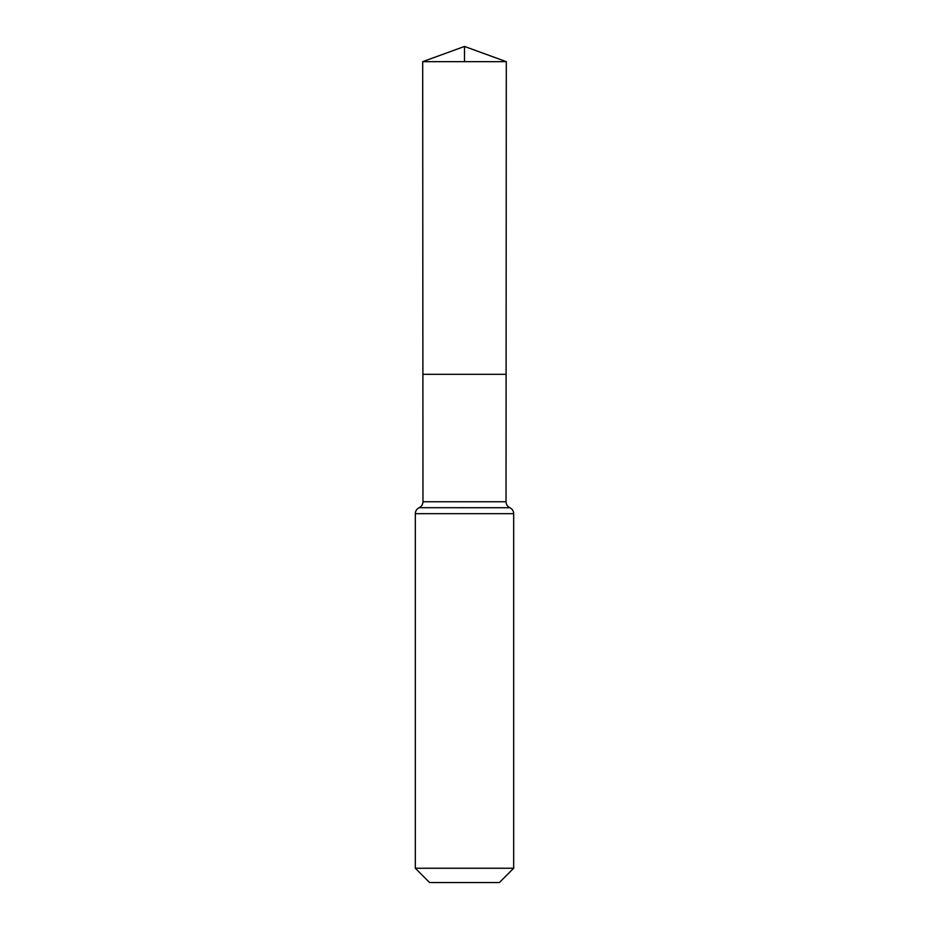 <?xml version="1.0" encoding="UTF-8"?>
<svg xmlns="http://www.w3.org/2000/svg" width="929" height="929" viewBox="0 0 929 929"><rect width="100%" height="100%" fill="white"/><g stroke="black" fill="none" stroke-linecap="round" stroke-linejoin="round"><path stroke-width="1.39" d="M422.974 501.753L422.892 374.329L506.108 374.329L422.892 374.329L422.695 61.662L506.305 61.662L506.026 501.753L422.974 501.753C422.858 504.47 421.592 506.456 419.176 507.698L509.893 507.733C512.309 508.987 513.574 510.962 513.679 513.679L415.321 513.679C415.426 510.962 416.691 508.987 419.107 507.733M509.893 507.733L509.824 507.698C507.408 506.456 506.142 504.47 506.026 501.753M513.679 868.243L415.321 868.243L429.616 882.55L499.384 882.55L513.679 868.243L513.679 513.679M415.321 868.243L415.321 513.679M422.695 61.662L464.5 46.45L506.305 61.662M464.5 61.662L464.5 46.45L422.695 61.662L422.892 374.329L464.5 374.329M509.824 507.698L419.176 507.698"/></g></svg>
